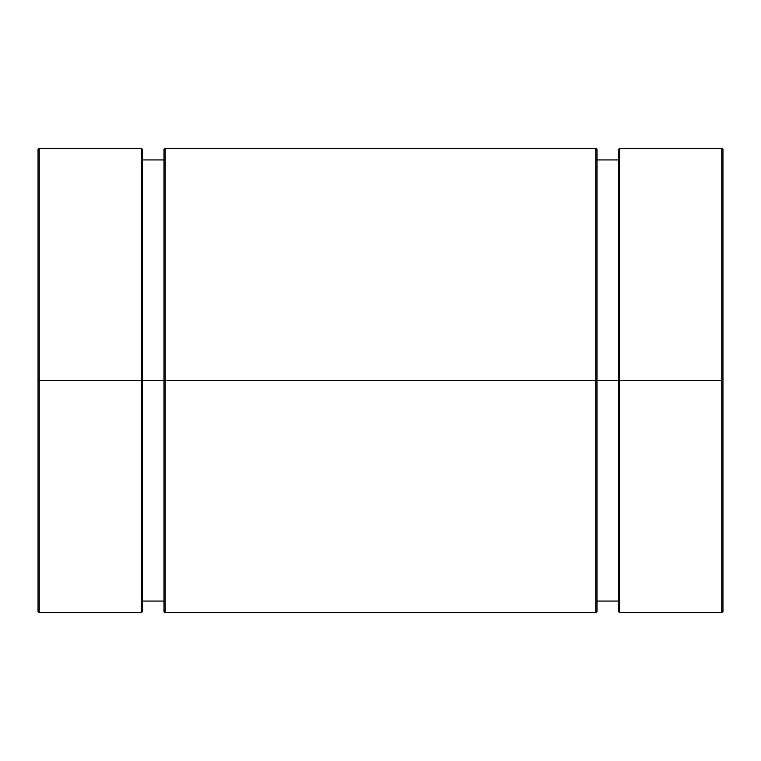<?xml version="1.0" encoding="UTF-8"?>
<svg xmlns="http://www.w3.org/2000/svg" width="761" height="761" viewBox="0 0 761 761"><rect width="100%" height="100%" fill="white"/><g stroke="black" fill="none" stroke-linecap="round" stroke-linejoin="round"><path stroke-width="1.14" d="M39.211 380.5L39.211 148.328L39.211 380.5L142.526 380.5L142.526 149.489L142.526 380.5L165.166 380.5L165.166 148.328L165.166 380.5L596.995 380.5L596.995 149.489L596.995 380.5L619.635 380.5L619.635 148.328L619.635 380.5L722.95 380.5L722.95 149.489L722.95 380.5L721.789 380.5L721.789 148.328L721.789 380.5L619.635 380.5L619.635 612.672L619.635 380.5L618.474 380.5L618.474 611.511L618.474 380.5L595.834 380.5L595.834 148.328L595.834 380.5L165.166 380.5L165.166 612.672L165.166 380.5L164.005 380.5L164.005 149.489L164.005 380.5L142.526 380.5L142.526 611.511L142.526 380.5L141.365 380.5L141.365 148.328L141.365 380.5L39.211 380.5L39.211 612.672L39.211 380.5L38.05 380.5L39.211 380.5M38.05 149.489L38.05 380.5L38.05 149.489L39.211 148.328L141.365 148.328L142.526 149.489M618.474 149.489L618.474 380.5L618.474 149.489L619.635 148.328L721.789 148.328L722.95 149.489M722.95 611.511L722.95 380.5L722.95 611.511L721.789 612.672L721.789 380.5L721.789 612.672L619.635 612.672L618.474 611.511M596.995 611.511L596.995 380.5L596.995 611.511L595.834 612.672L595.834 380.5L595.834 612.672L165.166 612.672L164.005 611.511L164.005 380.5L164.005 611.511M142.526 611.511L141.365 612.672L141.365 380.5L141.365 612.672L39.211 612.672L38.05 611.511L38.05 380.5L38.05 611.511M596.995 149.489L595.834 148.328L165.166 148.328L164.005 149.489M164.005 159.943L142.526 159.943M618.474 159.943L596.995 159.943M618.474 601.057L596.995 601.057M164.005 601.057L142.526 601.057"/></g></svg>

